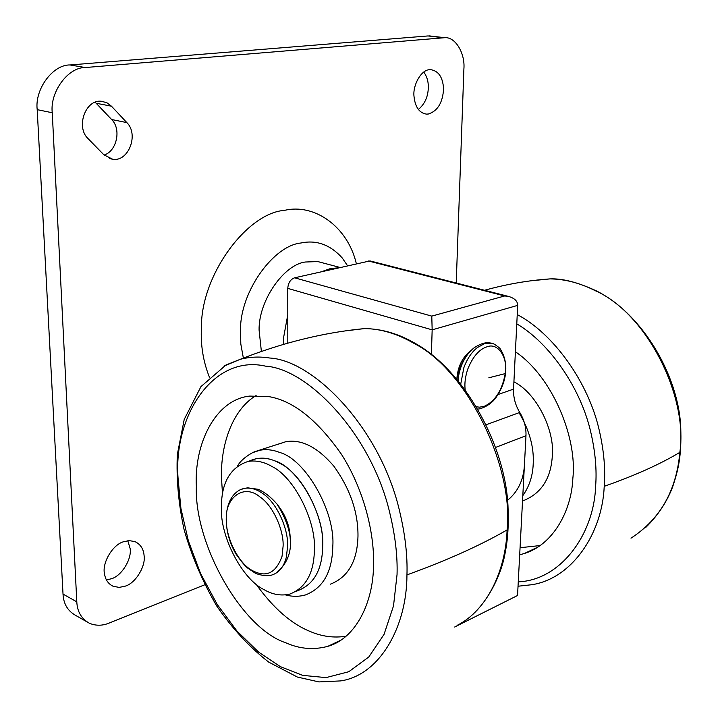 <?xml version="1.0" encoding="UTF-8"?>
<svg xmlns="http://www.w3.org/2000/svg" width="718" height="718" viewBox="0 0 718 718"><rect width="100%" height="100%" fill="white"/><g stroke="black" fill="none" stroke-linecap="round" stroke-linejoin="round"><path stroke-width="1.08" d="M278.063 444.262L285.863 441.687C301.641 439.039 317.652 447.224 333.906 466.233C350.151 488.904 358.174 512.185 357.986 536.095C357.313 561.252 348.104 577.272 330.37 584.165M268.972 396.641C293.204 400.77 317.329 419.931 341.328 454.135C363.326 488.33 374.446 532.217 373.531 564.267C373.62 602.438 355.572 638.751 327.848 646.317C313.578 650.176 299.46 648.964 285.513 642.664C241.84 628.376 194.219 544.226 196.355 486.526C194.048 444.298 215.086 399.729 249.684 396.085L268.972 396.641M345.986 636.265C333.726 638.114 321.745 636.498 310.068 631.436C291.257 623.843 273.226 608.047 255.967 584.048M222.472 493.553L221.503 477.982C220.471 445.277 232.192 409.673 256.129 395.537M513.917 381.823C536.867 393.168 555.247 431.204 552.268 456.684C550.688 479.023 540.941 493.724 523.027 500.805M515.398 351.775C552.016 376.268 577.425 437.468 572.865 478.188C571.51 511.853 552.322 545.088 524.337 553.497L519.688 554.835M540.017 545.572L520.065 547.717M338.591 267.778L330.289 268.631L321.888 271.584M323.809 263.165L317.823 261.576L305.518 262.007C284.149 264.278 258.588 300.42 259.081 330.029L261.379 351.434M287.783 314.735L283.547 337.846L283.52 344.371M356.352 263.73C347.691 226.475 314.385 203.221 284.588 210.356C247.171 212.833 200.708 275.111 201.408 327.893C200.537 345.062 203.194 361.477 209.387 377.121M414.017 96.418C412.572 85.083 421.439 69.511 429.561 69.754L430.926 69.7C438.671 71.028 442.889 77.427 443.58 88.906C442.71 102.701 437.612 111.084 428.287 114.036L426.357 114.108C419.249 112.923 415.13 107.027 414.017 96.418M423.773 72.078C426.77 76.171 428.296 81.035 428.332 86.681C428.278 96.347 424.948 103.948 418.343 109.486M104.559 574.095C101.705 563.397 112.555 544.567 123.595 541.74L129.249 540.636L134.858 541.569C140.414 544.19 143.492 548.812 144.076 555.427C145.978 565.946 135.702 583.124 125.309 586.13L119.233 587.396L113.184 586.301C108.346 583.931 105.474 579.866 104.559 574.095M127.795 540.744L130.093 548.39C132.031 558.828 121.809 575.827 111.434 578.753L106.435 579.92M86.582 621.644L75.758 615.452C67.752 611.018 63.507 603.901 63.022 594.091L37.201 109.648C34.608 89.158 52.899 64.521 70.032 64.961L427.982 35.945L432.191 36.223M95.18 102.225L111.64 119.52C121.611 129.168 116.765 151.202 104.11 155.025M204.693 584.802L109.091 623.08C102.486 625.845 95.952 625.916 89.499 623.314C81.493 618.889 77.257 611.727 76.799 601.837L52.261 112.753C49.721 92.048 68.129 67.115 85.298 67.537L444.819 37.695C455.499 36.762 465.237 53.554 463.9 68.874L456.226 283.018M111.469 106.201L126.844 122.598C139.086 134.437 128.531 161.945 112.771 159.279L103.922 154.837L88.143 138.709C75.471 127.122 85.541 99.111 101.435 101.265L106.919 102.764L111.469 106.201L96.257 103.266M465.758 357.097C460.426 364.609 457.851 372.373 458.039 380.387M476.662 406.828L479.507 407.169L484.255 406.316C495.169 401.281 502.16 390.368 505.23 373.602C508.182 357.851 498.068 342.064 486.822 346.866C479.112 349.37 472.776 356.756 467.795 369.043C465.309 376.456 464.42 383.259 465.129 389.452M488.823 377.794L505.23 373.602M456.854 378.978C457.752 366.467 462.571 356.882 471.313 350.231M294.613 277.803L431.778 316.117L432.164 329.849L287.765 288.376C288.214 282.856 290.494 279.329 294.613 277.803L370.012 260.912L508.191 296.337L504.673 295.96L368.397 260.984M498.148 394.487L513.549 389.138L517.696 305.374C517.624 301.057 514.456 298.042 508.191 296.337M513.549 389.138C513.271 397.368 515.336 405.131 519.769 412.446C524.203 419.788 526.276 427.551 525.971 435.727L495.662 447.395M454.62 627.029L517.543 595.5L525.971 435.727M431.401 354.342L432.164 329.849L517.696 305.374M287.765 288.376L287.81 343.132M271.718 466.359C263.91 461.836 256.075 460.175 248.195 461.405C230.146 467.265 221.207 482.864 221.386 508.2C220.3 536.543 241.939 579.04 264.071 589.649C272.364 594.558 280.9 596.057 289.659 594.136C305.769 587.952 314.017 573.135 314.403 549.674C316.216 521.088 294.218 477.021 271.718 466.359M248.922 461.279C257.161 457.276 265.705 457.115 274.554 460.776C297.916 467.176 325.048 514.77 322.705 546.308C322.22 570.128 313.685 584.964 297.099 590.824L297.853 590.636C313.981 584.434 322.265 569.661 322.705 546.308C324.572 517.849 302.637 474.042 280.137 463.478C272.337 458.981 264.493 457.357 256.604 458.587L249.577 460.938M277.184 504.314C285.746 515.084 290.081 526.617 290.207 538.886L290.207 539.245M252.655 452.636L260.275 450.141C266.809 449.091 273.298 449.872 279.751 452.484C305.5 459.332 335.477 511.692 332.793 546.389C332.254 571.905 323.163 588.087 305.5 594.926C298.876 596.766 292.217 596.757 285.504 594.899M390.206 514.743C395.34 536.499 397.619 556.441 397.045 574.588L393.509 605.929L384.049 634.371L368.765 657.024L348.795 671.716L326.044 677.612L302.619 675.36L280.325 666.618L258.624 652.115L237.066 631.158L217.213 604.448L200.609 573.592L188.358 540.825L180.918 508.479L178.082 478.511C173.235 416.153 213.013 354.198 265.534 366.144C307.941 368.684 372.229 434.758 390.206 514.743M223.971 366.099L240.288 359.296C249.855 356.846 259.638 356.415 269.645 358.004C313.865 360.346 381.186 429.023 399.899 512.49C405.239 535.179 407.591 555.983 406.953 574.894C406.846 627.388 379.382 675.207 340.745 680.897L318.918 681.92L297.387 677.056L268.72 662.113C249.676 647.349 232.327 628.618 216.683 605.929C202.62 581.661 191.769 556.297 184.14 529.839C178.54 504.189 176.269 479.094 177.319 454.557L184.23 419.384L200.959 386.598L226.044 364.95L240.288 359.296C282.246 342.746 323.63 332.506 364.439 328.593L364.439 328.593C380.675 328.664 397.323 333.673 414.367 343.59C468.055 370.892 513.926 467.508 507.096 529.929C505.705 570.559 487.037 610.453 457.142 625.36M345.304 330.899L364.439 328.593C381.877 328.79 399.029 333.852 415.884 343.769C464.465 371.233 504.987 444.648 507.967 505.526C508.918 529.669 507.402 542.395 504.287 557.285C500.482 574.903 489.03 599.862 472.256 614.85M507.096 529.929C480.1 545.509 446.713 560.498 406.953 574.894M519.051 412.706C529.534 430.423 534.246 447.682 533.187 464.483C532.657 476.187 529.202 486.571 522.812 495.644M524.463 464.393C523.736 479.687 518.1 491.659 507.536 500.311M516.78 323.845C549.665 343.195 581.203 388.393 591.129 433.726C595.375 452.591 596.873 470.039 595.644 486.05C593.983 535.341 559.869 580.35 518.27 581.831M517.238 314.583C553.057 333.323 588.823 382.147 599.584 431.751C603.991 451.434 605.534 469.617 604.224 486.319C602.249 533.833 571.806 578.654 531.796 584.721L518.037 586.229M530.808 280.819L549.997 278.898C564.895 279.042 580.009 282.982 595.348 290.727C646.954 313.344 688.266 396.785 679.829 452.367C676.437 490.609 660.156 519.213 630.987 538.177M484.533 290.269C506.558 284.184 528.376 280.397 549.997 278.898L549.997 278.898C562.526 278.36 577.936 282.336 596.209 290.817C642.457 313.676 678.824 375.918 680.754 427.838C681.642 455.481 678.573 469.204 672.506 487.28C666.681 502.232 657.778 515.605 645.796 527.398M679.829 452.367C660.039 464.259 634.838 475.576 604.224 486.319M347.548 265.741L342.244 257.968C330.235 244.694 316.459 239.704 300.932 243.007C273.639 245.547 240.324 291.203 240.503 329.652L240.808 343.985L243.366 358.085M443.401 37.74L427.982 35.945M126.844 122.598L111.64 119.52M85.298 67.537L70.032 64.961M52.261 112.753L37.201 109.648M76.799 601.837L63.022 594.091M493.652 343.904L491.031 343.177L484.479 343.698L477.282 347.62C471.582 352.215 467.113 358.892 463.873 367.652L460.785 383.78M486.248 424.715L519.769 412.446M431.778 316.117L504.673 295.96M239.785 489.945L244.264 488.384C250.465 487.351 256.703 489.12 262.959 493.688C276.69 502.618 288.412 528.852 287.595 545.904L286.464 556.674C284.05 566.753 279.015 572.919 271.377 575.172C264.978 576.787 255.958 573.861 254.917 572.937L247.629 568.037C245.26 566.269 241.392 561.62 236.025 554.081C220.121 526.994 224.061 493.095 244.264 488.384M282.066 556.199C275.775 573.754 265.364 578.259 250.842 569.706C237.694 561.808 225.964 537.154 226.358 520.388C224.644 497.134 244.335 483.367 259.979 496.973C272.867 505.391 283.861 530.046 283.116 546.066L282.066 556.199M237.595 465.928C241.356 458.631 253.176 451.748 256.084 451.263L285.863 441.687M327.848 646.317L340.619 640.285M524.337 553.497L537.315 547.376M340 267.455L317.823 261.576M113.184 586.301L111.164 585.215M429.4 35.9L444.819 37.695M112.771 159.279L109.639 158.552M477.901 408.937C478.17 409.61 489.146 406.9 495.788 397.889C500.652 390.736 503.731 383.717 505.023 376.806C507.025 366.036 505.292 356.523 499.845 348.275C495.348 344.532 492.413 342.836 491.031 343.177M491.193 343.204C486.651 341.804 480.952 343.339 474.104 347.817C468.89 351.91 464.743 357.654 461.674 365.049C459.439 371.053 458.272 376.223 458.174 380.549M248.195 461.405L256.604 458.587M296.435 591.237L297.853 590.636M244.057 488.428L247.809 487.836L258.094 489.299C264.547 492.045 270.839 496.964 276.986 504.054C294.73 532.235 295.78 557.455 275.586 573.485"/></g></svg>
